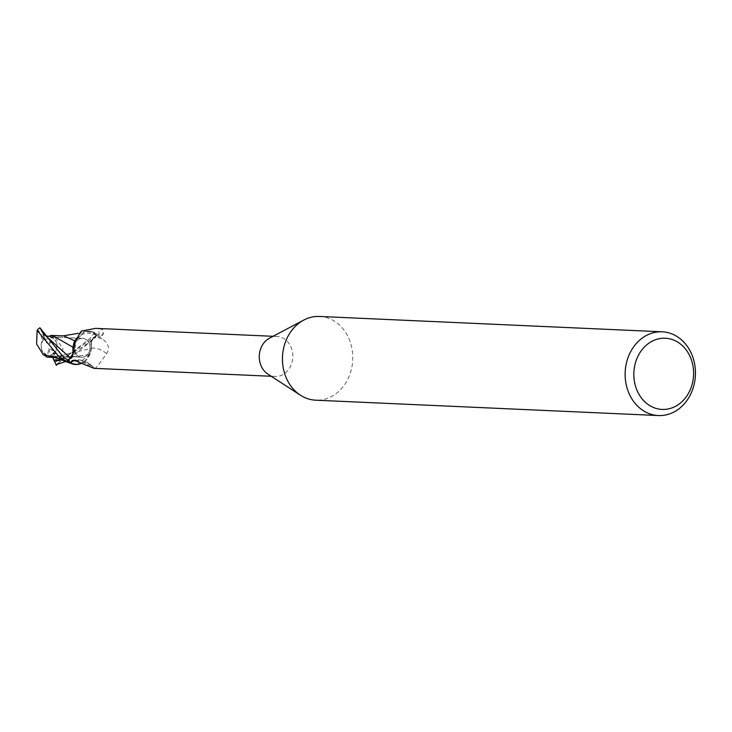 <?xml version="1.0" encoding="UTF-8"?>
<svg xmlns="http://www.w3.org/2000/svg" width="732" height="732" viewBox="0 0 732 732"><rect width="100%" height="100%" fill="white"/><g stroke="black" fill="none" stroke-linecap="round" stroke-linejoin="round"><path stroke-width="0.55" stroke-dasharray="3.66 2.75" d="M319.481 316.453A41.907 35.145 -87.4 0 1 349.036 338.943A41.907 35.145 -87.4 0 1 315.73 400.194M269.458 338.193A20.011 16.781 -87.4 0 1 276.952 336.473A20.011 16.781 -87.4 0 1 291.062 347.206A20.011 16.781 -87.4 0 1 275.159 376.458A20.011 16.781 -87.4 0 1 267.848 374.07M89.185 343.418A9.434 7.906 -87.4 0 1 81.691 357.198A9.434 7.906 -87.4 0 1 75.039 352.138A9.434 7.906 -87.4 0 1 82.533 338.358A9.434 7.906 -87.4 0 1 89.185 343.418A9.434 7.906 -87.4 0 1 81.691 357.198A9.434 7.906 -87.4 0 1 75.039 352.138A9.434 7.906 -87.4 0 1 82.533 338.358A9.434 7.906 -87.4 0 1 89.185 343.418M41.605 349.228L42.767 351.973L41.605 349.228A9.434 7.906 -87.4 0 1 44.853 338.477L46.839 343.171L49.566 343.784L53.747 337.15L45.366 339.373L44.853 338.477M47.635 355.578L51.78 355.853L55.788 353.355L51.487 349.42L48.76 348.807L47.635 355.578A9.434 7.906 -87.4 0 1 42.767 351.973M55.788 353.355L53.473 354.123L51.487 349.42M56.721 343.372L55.559 340.627L56.721 343.372A9.434 7.906 -87.4 0 1 53.473 354.123M49.566 343.784L50.682 337.022L53.747 337.15L50.069 336.995L53.802 338.696L56.254 341.935C57.682 345.971 56.776 349.622 53.546 352.897L57.974 363.328L90.85 337.772L94.327 332.355L84.647 331.642L74.234 342.082L84.647 331.642L94.099 332.246A20.853 17.486 -87.4 0 1 96.532 335.512L93.44 338.276L91.28 342.137L91.363 348.359L89.295 354.691L91.363 348.359L90.494 352.678A17.98 15.079 -87.4 0 1 82.588 362.816A17.98 15.079 -87.4 0 1 81.371 363.42M89.633 353.922C85.049 363.328 78.48 366.384 69.924 363.099C78.48 366.384 85.049 363.319 89.633 353.922M94.318 368.315C94.703 369.724 98.802 364.82 106.598 353.593C110.12 348.405 108.546 343.418 101.894 338.651L95.828 335.805A20.011 16.781 -87.4 0 0 92.479 331.742L95.206 333.591A21.64 3.816 -113.1 0 0 97.072 335.476A21.64 3.816 -113.1 0 0 97.356 335.659A21.64 3.816 -113.1 0 0 98.253 328.503L95.755 328.357M95.206 333.591L101.702 335.338A22.729 4.008 -113.1 0 0 102.672 335.018A22.729 4.008 -113.1 0 0 102.755 334.881A22.729 4.008 -113.1 0 0 102.626 329.61L98.253 328.503M74.563 341.24A17.98 15.079 -87.4 0 1 87.328 331.074A17.98 15.079 -87.4 0 1 92.479 331.742M101.702 335.338L103.422 333.582L102.626 329.61M77.125 364.481L89.487 354.553L90.494 352.678A17.98 15.079 -87.4 0 0 91.399 348.13A9.013 7.558 -87.4 0 1 93.98 337.434L95.828 335.805M62.751 360.089L62.238 359.403L97.191 334.945L94.089 337.653C91.189 340.499 90.311 344.067 91.463 348.313M94.327 332.355A20.953 17.577 -87.4 0 1 96.606 335.457L96.532 335.512A20.853 17.486 -87.4 0 0 94.099 332.246L87.328 331.074L84.692 331.623L74.966 341.002L73.969 342.887M102.032 338.742L101.894 338.651A31.485 23.259 53.3 0 0 93.98 337.434M74.838 360.592A21.64 15.985 53.3 0 1 94.236 368.223M75.451 360.785A22.729 16.79 53.3 0 1 90.741 367.244M91.399 348.13A22.802 16.845 53.3 0 1 106.598 353.593M89.487 354.553L62.723 357.985L54.781 357.207M48.76 348.807L50.746 355.715L47.004 355.551L46.921 357.106M50.682 337.022A9.434 7.906 -87.4 0 1 55.559 340.627M47.004 355.551L42.108 350.655L41.559 349.091L41.12 344.031L42.502 339.602A9.434 7.906 -87.4 0 1 44.487 337.882L46.839 343.171M42.868 332.904L45.366 339.373L53.756 337.15L54.735 335.604L52.365 335.521M96.606 335.457L95.004 337.955L66.017 361.425M57.974 363.328A20.953 17.577 -87.4 0 1 56.108 364.701M72.889 347.188L73.401 350.326M53.162 357.463L91.363 348.359L91.28 342.137L93.44 338.276C91.765 340.874 80.227 348.935 74.865 351.25L71.489 352.769C62.064 355.651 56.584 356.914 55.046 356.539L52.329 357.472M62.238 359.403L55.046 356.539M40.205 328.394L44.487 337.882M42.191 332.776L42.758 332.749M43.06 333.161L43.728 334.021M55.312 337.8L62.998 348.67L59.594 362.157M55.321 337.791L63.657 335.869M50.188 335.402L55.696 338.157M53.39 335.448L54.735 335.604M52.777 357.5L51.56 354.617L55.797 353.355L51.78 355.853L50.746 355.715L51.213 357.335M53.546 352.897A9.434 7.906 -87.4 0 1 51.56 354.617M42.502 339.602L38.073 329.162M50.288 336.217L50.069 336.995M63.108 360.034L55.797 353.355M71.251 358.113A31.485 5.545 -113.1 0 0 71.507 357.966A31.485 5.545 -113.1 0 0 71.956 357.335M41.367 331.01L42.456 332.42M51.78 355.853L81.691 357.198L51.78 355.853M271.261 376.275L275.159 376.458M97.072 335.476L100.357 336.418L102.672 335.018M74.673 345.788C76.677 335.649 84.692 329.546 97.356 335.659M70.665 358.634L71.507 357.966C75.14 354.965 76.32 350.463 75.057 344.452M102.755 334.881L103.422 333.582M273.045 336.299L276.952 336.473M72.129 360.455C80.062 358.415 87.501 361.022 94.446 368.288M82.588 362.816L84.482 362.651C83.503 361.709 91.912 365.241 93.952 368.333M78.37 333.325L84.683 331.623M52.622 337.013L82.533 338.358L52.631 337.013M62.723 357.985L56.776 357.71"/><path stroke-width="1.1" d="M658.416 415.547L315.73 400.194A41.907 35.145 -87.4 0 1 300.422 395.198A41.907 35.145 -87.4 0 1 286.175 377.703A41.907 35.145 -87.4 0 1 303.789 320.067A41.907 35.145 -87.4 0 1 319.481 316.453L662.167 331.806A41.907 35.145 -87.4 0 1 691.722 354.297A41.907 35.145 -87.4 0 1 658.416 415.547A41.907 35.145 -87.4 0 1 628.861 393.057A41.907 35.145 -87.4 0 1 662.167 331.806M300.422 395.198L267.848 374.07A20.011 16.781 -87.4 0 1 261.05 365.716A20.011 16.781 -87.4 0 1 269.458 338.193L303.789 320.067M690.432 357.353A35.621 29.875 -87.4 0 1 677.118 405.409A35.621 29.875 -87.4 0 1 636.996 390.302A35.621 29.875 -87.4 0 1 650.309 342.256A35.621 29.875 -87.4 0 1 690.432 357.353M54.781 357.207L43.316 354.819L36.6 343.985L37.112 330.37L59.42 357.152L70.354 363.31A20.853 17.486 -87.4 0 1 67.92 360.043L63.574 357.335L39.94 327.799L43.728 334.03L70.299 357.911L72.221 355.386M67.289 360.62L70.299 357.902L67.289 360.62M72.303 355.23L72.999 353.41L72.889 347.188L73.969 342.887A17.98 15.079 -87.4 0 1 74.563 341.24M73.969 342.887A17.98 15.079 -87.4 0 0 73.063 347.425A22.802 4.017 -113.1 0 0 74.673 345.788A22.802 4.017 -113.1 0 0 74.435 342.704L75.057 344.452L72.02 357.243L68.625 359.76A20.011 16.781 -87.4 0 0 71.974 363.813L71.242 362.056L72.129 360.455L75.451 360.785L93.952 368.333L271.261 376.275M273.045 336.299L95.755 328.357L81.325 331.047L74.435 342.704M73.063 347.425A9.013 7.558 -87.4 0 1 70.473 358.131L68.625 359.76M71.242 362.056A21.64 15.985 53.3 0 1 74.838 360.592M81.371 363.42A17.98 15.079 -87.4 0 1 77.125 364.481A17.98 15.079 -87.4 0 1 71.974 363.813M73.401 350.326L72.999 353.41L70.345 357.939L67.92 360.043A20.853 17.486 -87.4 0 0 70.354 363.31L77.125 364.481M70.345 357.93C73.264 355.057 74.142 351.497 72.99 347.252M72.889 347.188L74.234 342.082L72.889 347.188L52.484 335.466L63.657 335.869L74.637 340.755M70.126 363.2A20.953 17.577 -87.4 0 1 67.847 360.107M66.017 361.425L56.108 364.701M47.141 357.152L43.005 354.453M51.213 357.326L46.921 357.106M56.776 357.71L51.213 357.335M56.428 365.442L53.802 359.934L62.751 360.089M43.728 334.021L43.325 333.518C45.347 336.336 48.404 336.985 52.484 335.466M52.365 335.521L50.499 335.448L50.288 336.217M53.802 359.934L52.777 357.5M37.112 330.37L38.073 329.162A20.953 17.577 -87.4 0 1 39.94 327.799M70.473 358.131A31.485 5.545 -113.1 0 0 71.251 358.113M54.68 361.48L59.237 360.327M70.528 363.392L54.616 357.179M78.37 333.325L63.291 335.851"/></g></svg>
